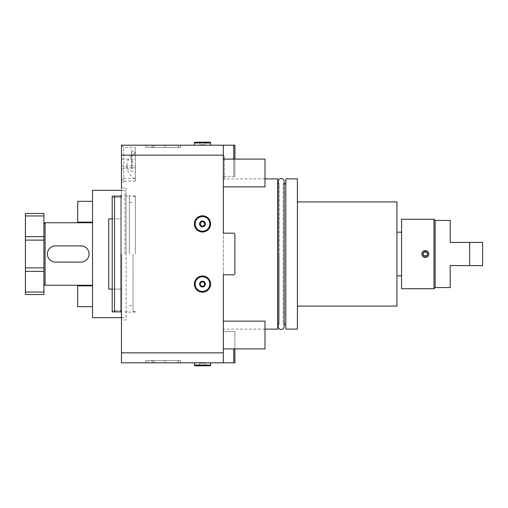 <?xml version="1.0" encoding="UTF-8"?>
<svg xmlns="http://www.w3.org/2000/svg" width="508" height="508" viewBox="0 0 508 508"><rect width="100%" height="100%" fill="white"/><g stroke="black" fill="none" stroke-linecap="round" stroke-linejoin="round"><path stroke-width="0.38" stroke-dasharray="2.54 1.91" d="M223.329 159.087L264.998 159.087L264.998 186.868L264.998 159.087L264.998 186.868L223.329 186.868L223.329 159.087L223.329 362.801L223.329 331.553L223.329 362.801L121.469 362.801L121.469 312.801A0.927 0.927 0 0 0 120.542 311.874L121.469 312.801L121.469 155.156L223.329 155.156L223.329 145.199L223.329 176.447L223.329 145.199L234.899 145.199L234.899 176.447L233.744 176.447L233.744 145.199M223.329 155.156L223.329 233.166L233.744 233.166L223.329 233.166L223.329 348.913L223.329 321.132L223.329 348.913L223.329 321.132L264.998 321.132L264.998 348.913L264.998 321.132L264.998 348.913L223.329 348.913M223.329 181.089L223.329 155.607L223.329 181.089A2.057 2.057 0 0 0 224.441 179.261L224.441 157.436A2.057 2.057 0 0 1 223.329 159.258L223.329 177.432L223.329 159.258M223.329 274.834L233.744 274.834L223.329 274.834L233.744 274.834L234.899 273.679L234.899 234.321L233.744 233.166L223.329 233.166M114.522 196.126L112.211 196.126L112.211 310.718L120.542 310.718C120.974 310.559 121.285 311.252 121.469 312.801C121.272 311.233 120.961 310.54 120.542 310.718L112.211 310.718L112.211 311.874L114.522 311.874L114.522 196.126L120.542 196.126A0.927 0.927 0 0 0 121.469 195.199L120.542 196.126L112.211 196.126L112.211 311.874L120.542 311.874L112.211 311.874L112.211 196.126L120.606 196.126M114.522 311.874L120.542 311.874L120.542 197.282C120.961 197.46 121.272 196.767 121.469 195.199C121.285 196.748 120.974 197.441 120.542 197.282L112.211 197.282L120.542 197.282L120.542 196.126L121.469 195.199L121.469 312.801M121.469 352.844L223.329 352.844M233.744 274.834L234.899 273.679L234.899 234.321L233.744 233.166L234.899 234.321L234.899 273.679L233.744 274.834M202.495 232.01A8.103 8.103 0 0 0 210.598 223.907A8.103 8.103 0 0 0 202.495 215.805A8.103 8.103 0 0 0 194.393 223.907A8.103 8.103 0 0 0 202.495 232.01A8.103 8.103 0 0 1 194.393 223.907A8.103 8.103 0 0 1 202.495 215.805A8.103 8.103 0 0 1 210.598 223.907A8.103 8.103 0 0 1 202.495 232.01A8.103 8.103 0 0 1 194.393 223.907A8.103 8.103 0 0 1 202.495 215.805A8.103 8.103 0 0 1 210.598 223.907A8.103 8.103 0 0 1 202.495 232.01A8.103 8.103 0 0 1 194.393 223.907A8.103 8.103 0 0 1 202.495 215.805A8.103 8.103 0 0 1 210.598 223.907A8.103 8.103 0 0 1 202.495 232.01M202.495 292.195A8.103 8.103 0 0 0 210.598 284.093A8.103 8.103 0 0 0 202.495 275.99A8.103 8.103 0 0 0 194.393 284.093A8.103 8.103 0 0 0 202.495 292.195A8.103 8.103 0 0 1 194.393 284.093A8.103 8.103 0 0 1 202.495 275.99A8.103 8.103 0 0 1 210.598 284.093A8.103 8.103 0 0 1 202.495 292.195A8.103 8.103 0 0 1 194.393 284.093A8.103 8.103 0 0 1 202.495 275.99A8.103 8.103 0 0 1 210.598 284.093A8.103 8.103 0 0 1 202.495 292.195A8.103 8.103 0 0 1 194.393 284.093A8.103 8.103 0 0 1 202.495 275.99A8.103 8.103 0 0 1 210.598 284.093A8.103 8.103 0 0 1 202.495 292.195M223.329 145.199L121.469 145.199L123.787 147.511L135.357 147.511L123.787 147.511L123.787 178.587L123.787 147.511L121.469 145.199L135.357 145.199L121.469 145.199L121.469 155.156M210.598 145.199L194.393 145.199L210.598 145.199L194.393 145.199L210.598 145.199L210.598 142.958L194.393 142.958L210.598 142.958L194.393 142.958L194.393 145.199M148.038 145.199L180.499 145.199L145.777 145.199L165.075 145.199L148.038 145.199L148.038 147.511L145.777 147.511L165.075 147.511L148.038 147.511M151.689 145.199L180.499 145.199L145.777 145.199L151.689 145.199L151.689 147.511L180.499 147.511L145.777 147.511L180.499 147.511L145.777 147.511L151.689 147.511L151.689 145.199M234.899 348.913L234.899 331.553L223.329 331.553L234.899 331.553L234.899 362.801L223.329 362.801M210.598 362.801L194.393 362.801L210.598 362.801L194.393 362.801L210.598 362.801L210.598 365.042L194.393 365.042L210.598 365.042A0.775 0.775 0 0 1 209.823 365.811L195.161 365.811M148.038 362.801L180.499 362.801L145.777 362.801L165.075 362.801L148.038 362.801L148.038 360.49L145.777 360.49L165.075 360.49L148.038 360.49M151.689 362.801L180.499 362.801L145.777 362.801L151.689 362.801L151.689 360.49L180.499 360.49L145.777 360.49L180.499 360.49L145.777 360.49L151.689 360.49L151.689 362.801M121.469 181.077L121.469 181.578M121.469 182.023L121.469 182.41M121.469 182.658L121.469 169.208M121.469 168.154L121.469 167.094M121.469 145.199L121.469 180.518L123.787 178.587L123.787 181.077L121.469 183.394M126.098 188.024L126.098 254L126.098 188.024L121.469 188.024L121.469 319.976L126.098 319.976L126.098 254L126.098 319.976M112.211 218.929L121.469 218.929L121.469 254L121.469 195.199M135.357 147.511L135.357 181.077L135.357 147.511M135.357 159.645L135.357 178.81L135.357 159.645M135.357 165.24L135.357 153.206L135.357 165.24L132.118 168.485L132.118 163.659C133.153 162.477 133.153 161.608 132.118 161.049L132.118 163.659M132.118 161.049L132.118 149.962L131.426 149.962L131.426 168.485L131.426 149.962M135.357 153.206L132.118 149.962L132.118 168.485L131.426 168.485M120.942 196.037L121.323 195.701M126.098 254L126.098 195.898L126.098 254M135.357 254L135.357 195.898L135.357 254M133.045 254L133.045 311.525L133.045 254M129.343 254L129.343 196.126L129.343 254M124.943 254L124.943 190.341L124.943 254M112.211 289.071L121.469 289.071L108.737 289.071L108.737 218.929L108.737 289.071L108.737 218.929L121.469 218.929L121.469 254M92.532 190.341L92.532 317.659M92.532 285.833L92.532 306.667L92.532 285.833L77.718 285.833L77.718 306.667L92.532 306.667M92.532 222.167L92.532 201.333L77.718 201.333L77.718 222.167L92.532 222.167L92.532 201.333M45.079 222.745L45.079 285.255M54.928 245.916L54.356 245.98M53.797 246.075L53.238 246.221M52.692 246.399L52.159 246.615M51.638 246.875L51.13 247.174M50.654 247.504L50.197 247.872M49.365 248.698L48.997 249.155M48.666 249.638L48.368 250.139M48.114 250.66L47.892 251.193M47.714 251.739L47.574 252.298M47.473 252.863L47.39 254M55.493 245.897L80.956 245.897M89.04 253.429L88.983 252.863M88.881 252.298L88.741 251.739M88.557 251.193L88.341 250.66M88.081 250.139L87.789 249.638M87.452 249.155L87.084 248.698M87.027 248.628L86.684 248.272M86.258 247.872L85.801 247.504M85.319 247.174L84.817 246.875M84.296 246.615L83.763 246.399M83.217 246.221L82.658 246.075M82.093 245.98L81.528 245.916M81.528 262.084L82.093 262.02M82.658 261.925L83.217 261.779M83.763 261.601L84.296 261.385M84.817 261.125L85.319 260.826M85.801 260.496L86.258 260.128M87.084 259.302L87.452 258.845M87.789 258.362L88.081 257.861M88.341 257.34L88.557 256.807M88.741 256.261L88.881 255.702M88.983 255.137L89.059 254M47.409 254.571L47.473 255.137M47.574 255.702L47.714 256.261M47.892 256.807L48.114 257.34M48.368 257.861L48.666 258.362M48.997 258.845L49.365 259.302M49.416 259.359L49.765 259.728M50.197 260.128L50.654 260.496M51.13 260.826L51.638 261.125M52.159 261.385L52.692 261.601M53.238 261.779L53.797 261.925M54.356 262.02L54.928 262.084M55.493 262.103L80.956 262.103M43.917 213.487L43.917 294.513M43.917 267.887L25.4 267.887L43.917 267.887L25.4 267.887L25.4 294.513M43.917 292.056L25.4 292.056M25.4 213.487L25.4 240.113L43.917 240.113L43.917 227.305L43.917 240.113L25.4 240.113L25.4 267.887M43.917 240.113L25.4 240.113M43.917 215.944L25.4 215.944M233.744 362.801L233.744 348.913M194.393 362.801L194.393 365.042L210.598 365.042M205.384 365.811L199.6 365.811L205.384 365.811L199.6 365.811L199.6 363.22L200.323 362.801L204.667 362.801L200.323 362.801L204.667 362.801L200.323 362.801L199.6 363.22L205.384 363.22L199.6 363.22L205.384 363.22L204.667 362.801L205.384 363.22L199.6 363.22L199.6 365.811L205.384 365.811L205.384 363.22L205.384 365.811M145.777 362.801L145.777 360.49L145.777 362.801M165.075 362.801L165.075 360.49M180.499 362.801L180.499 360.49L180.499 362.801M154.089 362.801L154.089 360.49M152.368 362.801L152.368 360.49M202.495 286.988A2.896 2.896 0 0 0 205.384 284.093A2.896 2.896 0 0 0 202.495 281.203A2.896 2.896 0 0 0 199.6 284.093A2.896 2.896 0 0 0 202.495 286.988A2.896 2.896 0 0 1 199.6 284.093A2.896 2.896 0 0 1 202.495 281.203A2.896 2.896 0 0 1 205.384 284.093A2.896 2.896 0 0 1 202.495 286.988A2.896 2.896 0 0 1 199.6 284.093A2.896 2.896 0 0 1 202.495 281.203A2.896 2.896 0 0 1 205.384 284.093A2.896 2.896 0 0 1 202.495 286.988M202.495 226.797A2.896 2.896 0 0 0 205.384 223.907A2.896 2.896 0 0 0 202.495 221.012A2.896 2.896 0 0 0 199.6 223.907A2.896 2.896 0 0 0 202.495 226.797A2.896 2.896 0 0 1 199.6 223.907A2.896 2.896 0 0 1 202.495 221.012A2.896 2.896 0 0 1 205.384 223.907A2.896 2.896 0 0 1 202.495 226.797A2.896 2.896 0 0 1 199.6 223.907A2.896 2.896 0 0 1 202.495 221.012A2.896 2.896 0 0 1 205.384 223.907A2.896 2.896 0 0 1 202.495 226.797M223.329 176.447L233.744 176.447L223.329 176.447M233.744 159.087L233.744 176.447L234.899 176.447L234.899 159.087M209.823 142.189L195.161 142.189L209.823 142.189A0.775 0.775 0 0 1 210.598 142.958M205.384 142.189L199.6 142.189L199.6 144.78L200.323 145.199L204.667 145.199L200.323 145.199L204.667 145.199L200.323 145.199L199.6 144.78L205.384 144.78L199.6 144.78L205.384 144.78L204.667 145.199L205.384 144.78L199.6 144.78L199.6 142.189L205.384 142.189L199.6 142.189L205.384 142.189L205.384 144.78L205.384 142.189L199.6 142.189M145.777 145.199L145.777 147.511L145.777 145.199M165.075 145.199L165.075 147.511M180.499 145.199L180.499 147.511L180.499 145.199M154.089 145.199L154.089 147.511M152.368 145.199L152.368 147.511M202.495 226.079A2.172 2.172 0 0 0 204.667 223.907A2.172 2.172 0 0 0 202.495 221.736A2.172 2.172 0 0 0 200.323 223.907A2.172 2.172 0 0 0 202.495 226.079M202.495 286.264A2.172 2.172 0 0 0 204.667 284.093A2.172 2.172 0 0 0 202.495 281.921A2.172 2.172 0 0 0 200.323 284.093A2.172 2.172 0 0 0 202.495 286.264M277.73 178.88L277.73 329.12M278.168 324.142L279.254 324.142L279.254 254L279.254 324.142A3.035 3.035 0 0 0 278.168 326.466L278.168 181.534A3.035 3.035 0 0 0 279.254 183.858L279.254 254L279.254 183.858L278.168 183.858M284.232 326.466A3.035 3.035 0 0 0 283.147 324.142L283.147 183.858A3.035 3.035 0 0 0 284.232 181.534L284.232 326.466M284.232 183.858L283.147 183.858L283.147 324.142L284.232 324.142M285.833 329.12L285.833 178.88M297.402 178.88L297.402 329.12M396.945 201.911L396.945 306.089M401.58 254L401.58 275.806L401.58 254M401.58 288.722L401.58 219.278M433.984 219.278L433.984 288.722M428.549 252.749L428.777 254C428.993 249.523 421.621 249.523 421.83 254C421.621 258.477 428.993 258.477 428.777 254L428.549 255.251M435.146 287.566L435.146 220.434M428.542 255.251L428.257 255.822M428.257 255.829L427.133 256.953L425.628 257.461M425.621 257.461L423.761 257.111L422.351 255.829M422.192 255.543L421.83 254L422.192 252.457M422.351 252.171L423.761 250.889L425.621 250.539M425.628 250.539L427.133 251.047L428.257 252.171M428.257 252.178L428.542 252.749M450.19 220.434L450.19 242.424L469.64 242.424L469.64 265.576L482.6 265.576L482.6 242.424L469.64 242.424M450.19 287.566L450.19 265.576L469.64 265.576M428.777 254A3.473 3.473 0 0 1 425.304 257.473A3.473 3.473 0 0 1 421.83 254A3.473 3.473 0 0 1 425.304 250.527A3.473 3.473 0 0 1 428.777 254M422.993 254A2.318 2.318 0 0 0 425.304 256.318A2.318 2.318 0 0 0 427.622 254A2.318 2.318 0 0 0 425.304 251.682A2.318 2.318 0 0 0 422.993 254C424.536 251.016 426.079 251.016 427.622 254C426.079 256.984 424.536 256.984 422.993 254M223.329 155.607A2.057 2.057 0 0 1 224.441 157.436L224.441 179.261A2.057 2.057 0 0 0 223.329 177.432M121.469 166.033L135.357 166.033M121.469 169.85L123.787 167.913L135.357 167.913M123.787 178.587L135.357 178.587M121.469 159.226L135.357 159.226M135.357 153.251A13.887 13.887 0 0 0 126.911 166.033A13.887 6.947 180 0 0 135.357 172.422M120.542 311.874L120.542 196.126M43.917 271.361L25.4 271.361M43.917 236.639L25.4 236.639M178.238 362.801L178.238 360.49M178.238 145.199L178.238 147.511M202.495 231.235A7.328 7.328 0 0 1 195.161 223.907A7.328 7.328 0 0 1 202.495 216.573A7.328 7.328 0 0 1 209.823 223.907A7.328 7.328 0 0 1 202.495 231.235M202.495 291.427A7.328 7.328 0 0 1 195.161 284.093A7.328 7.328 0 0 1 202.495 276.765A7.328 7.328 0 0 1 209.823 284.093A7.328 7.328 0 0 1 202.495 291.427M135.357 181.077L123.787 181.077M126.911 166.033A13.887 13.887 0 0 0 135.357 178.81M135.357 195.898L126.098 195.898M135.357 312.103L126.098 312.103M133.045 311.525L135.357 311.525M133.045 196.475L135.357 196.475M129.343 202.374L133.045 202.374M129.343 305.625L133.045 305.625M124.943 196.126L129.343 196.126M124.943 311.874L129.343 311.874M121.469 190.341L124.943 190.341M121.469 317.659L124.943 317.659M264.998 178.88L223.329 178.88M264.998 329.12L223.329 329.12"/><path stroke-width="0.76" d="M234.899 159.087L234.899 145.199L223.329 145.199L223.329 233.166L233.744 233.166L234.899 234.321L234.899 273.679L233.744 274.834L223.329 274.834L223.329 362.801L234.899 362.801L234.899 348.913M223.329 233.166L223.329 186.868L264.998 186.868L264.998 159.087L223.329 159.087M223.329 274.834L223.329 321.132L264.998 321.132L264.998 348.913L223.329 348.913M223.329 145.199L121.469 145.199L121.469 155.156L223.329 155.156M223.329 352.844L121.469 352.844L121.456 312.655M114.522 311.874L112.211 311.874L112.211 196.126L114.522 196.126L114.522 311.874L120.542 311.874A0.927 0.927 0 0 1 121.469 312.801L121.469 312.744M114.522 196.126L120.542 196.126L121.469 195.199A0.927 0.927 0 0 1 120.542 196.126M121.469 155.156L121.469 188.024M223.329 362.801L121.469 362.801L121.469 352.844M121.469 167.094L121.469 145.199M121.469 180.518L121.469 181.077M121.469 181.578L121.469 182.023M121.469 169.208L121.469 168.154M121.469 319.976L121.469 254M121.469 317.659L92.532 317.659L92.532 190.341L121.469 190.341M112.211 218.929L108.737 218.929L108.737 289.071L112.211 289.071M43.917 284.093L45.079 285.255L45.079 222.745L92.532 222.745M81.528 245.916L54.928 245.916M54.356 245.98L53.797 246.075M53.238 246.221L52.692 246.399M52.159 246.615L51.638 246.875M51.13 247.174L50.654 247.504M50.197 247.872L49.765 248.272M48.997 249.155L48.666 249.638M48.368 250.139L48.114 250.66M47.892 251.193L47.714 251.739M47.574 252.298L47.473 252.863M89.059 254L89.04 253.429M88.983 252.863L88.881 252.298M88.741 251.739L88.557 251.193M88.341 250.66L88.081 250.139M87.789 249.638L87.452 249.155M86.684 248.272L86.258 247.872M85.801 247.504L85.319 247.174M84.817 246.875L84.296 246.615M83.763 246.399L83.217 246.221M82.658 246.075L82.093 245.98M54.928 262.084L80.956 262.103A8.103 8.103 0 0 0 89.059 254A8.103 8.103 0 0 0 80.956 245.897M80.956 262.103L81.528 262.084M82.093 262.02L82.658 261.925M83.217 261.779L83.763 261.601M84.296 261.385L84.817 261.125M85.319 260.826L85.801 260.496M86.258 260.128L86.69 259.728M87.452 258.845L87.789 258.362M88.081 257.861L88.341 257.34M88.557 256.807L88.741 256.261M88.881 255.702L88.983 255.137M47.39 254L47.409 254.571M47.473 255.137L47.574 255.702M47.714 256.261L47.892 256.807M48.114 257.34L48.368 257.861M48.666 258.362L48.997 258.845M49.765 259.728L50.197 260.128M50.654 260.496L51.13 260.826M51.638 261.125L52.159 261.385M52.692 261.601L53.238 261.779M53.797 261.925L54.356 262.02M55.493 245.897A8.103 8.103 0 0 0 47.39 254A8.103 8.103 0 0 0 55.493 262.103M43.917 292.056L25.4 292.056L25.4 294.513L43.917 294.513L43.917 213.487L25.4 213.487L25.4 240.113L43.917 240.113M43.917 267.887L25.4 267.887L25.4 240.113M25.4 292.056L25.4 267.887M43.917 215.944L25.4 215.944M92.532 285.833L77.718 285.833L77.718 306.667L92.532 306.667M92.532 201.333L77.718 201.333L77.718 222.167L92.532 222.167M233.744 348.913L233.744 362.801M210.598 362.801L210.598 365.042A0.775 0.775 0 0 1 209.823 365.811L195.161 365.811A0.775 0.775 0 0 1 194.393 365.042L194.393 362.801M195.161 365.811A0.775 0.775 0 0 1 194.393 365.042L210.598 365.042M205.384 365.811L199.6 365.811L205.384 365.811M202.495 292.195A8.103 8.103 0 0 0 210.598 284.093A8.103 8.103 0 0 0 202.495 275.99A8.103 8.103 0 0 0 194.393 284.093A8.103 8.103 0 0 0 202.495 292.195A8.103 8.103 0 0 0 210.598 284.093A8.103 8.103 0 0 0 202.495 275.99A8.103 8.103 0 0 0 194.393 284.093A8.103 8.103 0 0 0 202.495 292.195M202.495 286.988A2.896 2.896 0 0 0 205.384 284.093A2.896 2.896 0 0 0 202.495 281.203A2.896 2.896 0 0 0 199.6 284.093A2.896 2.896 0 0 0 202.495 286.988M202.495 286.264A2.172 2.172 0 0 1 200.323 284.093A2.172 2.172 0 0 1 202.495 281.921A2.172 2.172 0 0 1 204.667 284.093A2.172 2.172 0 0 1 202.495 286.264M202.495 232.01A8.103 8.103 0 0 0 210.598 223.907A8.103 8.103 0 0 0 202.495 215.805A8.103 8.103 0 0 0 194.393 223.907A8.103 8.103 0 0 0 202.495 232.01A8.103 8.103 0 0 0 210.598 223.907A8.103 8.103 0 0 0 202.495 215.805A8.103 8.103 0 0 0 194.393 223.907A8.103 8.103 0 0 0 202.495 232.01M202.495 226.797A2.896 2.896 0 0 0 205.384 223.907A2.896 2.896 0 0 0 202.495 221.012A2.896 2.896 0 0 0 199.6 223.907A2.896 2.896 0 0 0 202.495 226.797M202.495 226.079A2.172 2.172 0 0 1 200.323 223.907A2.172 2.172 0 0 1 202.495 221.736A2.172 2.172 0 0 1 204.667 223.907A2.172 2.172 0 0 1 202.495 226.079M233.744 159.087L233.744 145.199M210.598 145.199L210.598 142.958A0.775 0.775 0 0 0 209.823 142.189L195.161 142.189A0.775 0.775 0 0 0 194.393 142.958L210.598 142.958M194.393 145.199L194.393 142.958A0.775 0.775 0 0 1 195.161 142.189L199.6 142.189M205.384 142.189L209.823 142.189M264.998 329.12L277.73 329.12L277.73 178.88L264.998 178.88M278.168 326.466A3.035 3.035 0 0 0 281.203 329.501A3.035 3.035 0 0 0 284.232 326.466L284.232 181.534A3.035 3.035 0 0 0 281.203 178.499A3.035 3.035 0 0 0 278.168 181.534L278.168 326.466M285.833 254L285.833 178.88L297.402 178.88L297.402 329.12L285.833 329.12L285.833 254M297.402 306.089L396.945 306.089L396.945 201.911L297.402 201.911M401.58 288.722L401.58 219.278L433.984 219.278L433.984 288.722L401.58 288.722M433.984 219.278L435.146 220.434L435.146 287.566L433.984 288.722M435.146 220.434L450.19 220.434L450.19 242.424L469.64 242.424L469.64 265.576L450.19 265.576L450.19 287.566L435.146 287.566M469.64 242.424L482.6 242.424L482.6 265.576L469.64 265.576M428.777 254A3.473 3.473 0 0 0 425.304 250.527A3.473 3.473 0 0 0 421.83 254A3.473 3.473 0 0 0 425.304 257.473A3.473 3.473 0 0 0 428.777 254M427.622 254A2.318 2.318 0 0 1 425.304 256.318A2.318 2.318 0 0 1 422.993 254A2.318 2.318 0 0 1 425.304 251.682A2.318 2.318 0 0 1 427.622 254L426.72 252.171L423.888 252.171L422.993 254L423.888 255.829L426.72 255.829L427.622 254M43.917 271.361L25.4 271.361M43.917 236.639L25.4 236.639M202.495 291.427A7.328 7.328 0 0 0 209.823 284.093A7.328 7.328 0 0 0 202.495 276.765A7.328 7.328 0 0 0 195.161 284.093A7.328 7.328 0 0 0 202.495 291.427M202.495 231.235A7.328 7.328 0 0 0 209.823 223.907A7.328 7.328 0 0 0 202.495 216.573A7.328 7.328 0 0 0 195.161 223.907A7.328 7.328 0 0 0 202.495 231.235M45.079 285.255L92.532 285.255M43.917 223.907L45.079 222.745M278.168 183.858L277.73 183.858M285.833 324.142L284.232 324.142M285.833 183.858L284.232 183.858M396.945 275.806L401.58 275.806M396.945 232.194L401.58 232.194M278.168 324.142L277.73 324.142"/></g></svg>

